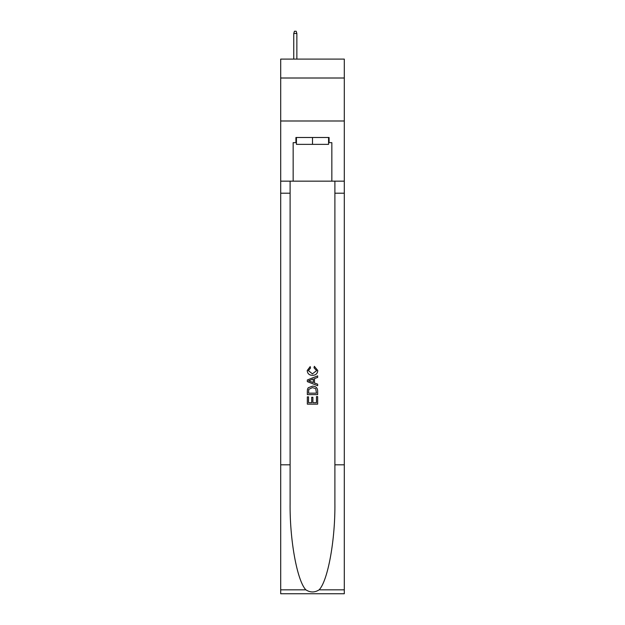 <?xml version="1.0" encoding="UTF-8"?>
<svg xmlns="http://www.w3.org/2000/svg" width="625" height="625" viewBox="0 0 625 625"><rect width="100%" height="100%" fill="white"/><g stroke="black" fill="none" stroke-linecap="round" stroke-linejoin="round"><path stroke-width="0.94" d="M344.305 78.008L344.305 59.102L280.695 59.102L280.695 78.008L344.305 78.008L344.305 120.992L280.695 120.992L280.695 78.008M328.57 137.492L328.57 144.367L296.43 144.367L296.43 137.492M312.5 137.492L312.5 144.367M316.461 396.602L316.461 402.688L312.891 402.688L316.461 402.688L316.461 396.602L317.656 396.602L317.656 404.141L307.336 404.141L307.336 396.867L307.336 404.141M311.703 397.266L311.703 402.688L308.531 402.688L311.703 402.688L311.703 397.266L312.891 397.266L312.891 402.688M308.227 387.766L307.484 389.266L308.227 387.766L312.438 386.156C315.742 386.141 317.477 387.727 317.656 390.922L317.656 394.617L307.336 394.617L307.336 391.094L307.336 394.617M314.352 366.32L314.016 367.773L314.352 366.32L317.781 370.531C317.508 373.695 315.719 375.289 312.422 375.312L312.422 375.312C309.25 375.242 307.516 373.656 307.203 370.555L310.203 366.586L310.516 368.039L308.398 370.625L312.414 373.859L316.594 370.664L314.016 367.773M319.148 589.828L344.305 589.828L344.305 593.75L280.695 593.75L280.695 464.812L290.109 464.812L290.109 503.148C289.648 539.789 297.086 580.719 305.852 589.828C310.281 592.656 314.711 592.656 319.148 589.828C327.914 580.719 335.352 539.789 334.891 503.148L334.891 181.156M307.336 379.977L307.336 381.617L317.656 385.711L307.336 381.617L307.336 379.977L317.656 375.883L307.336 379.977M334.891 464.812L344.305 464.812L344.305 120.992M280.695 464.812L280.695 120.992M290.109 181.156L290.109 464.812M344.305 589.828L344.305 464.812M280.695 181.156L293.156 181.156L293.156 142.648L296.43 142.648M328.57 142.648L329.086 142.648L329.086 137.492L295.914 137.492L295.914 142.648M329.086 142.648L331.844 142.648L331.844 181.156L344.305 181.156M293.156 181.156L331.844 181.156M317.656 375.883L317.656 377.43L314.477 378.602L314.477 383L317.656 384.172L317.656 385.711M310.43 381.5L313.289 382.562L313.289 379.039L308.531 380.797L310.43 381.5M313.289 379.039L313.289 382.562M307.336 391.094L307.484 389.266M315.734 388.602L316.461 393.164L315.734 388.602L312.414 387.609L308.742 389.367L308.531 393.164L316.461 393.164L308.531 393.164M307.336 396.867L308.531 396.867L308.531 402.688M296.859 59.102L296.859 33.484L293.758 33.484L293.758 59.102M293.758 33.484L294.445 31.25L296.172 31.25L296.859 33.484M334.891 193.195L344.305 193.195M290.109 193.195L280.695 193.195M280.695 589.828L305.852 589.828"/></g></svg>
